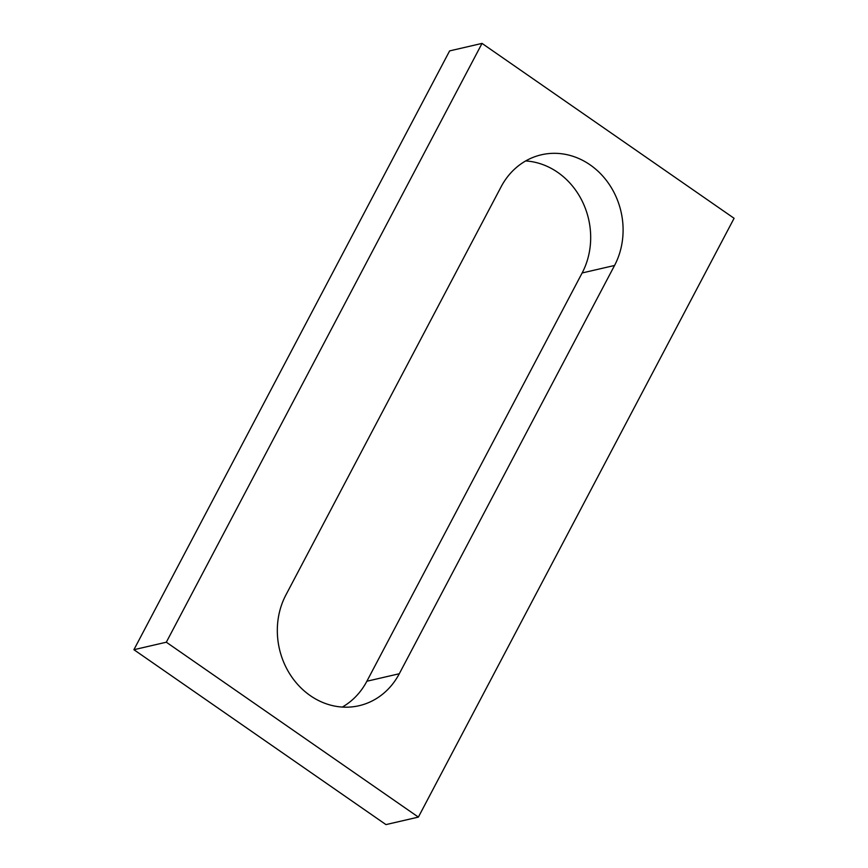 <?xml version="1.0" encoding="UTF-8"?>
<svg xmlns="http://www.w3.org/2000/svg" width="868" height="868" viewBox="0 0 868 868"><rect width="100%" height="100%" fill="white"/><g stroke="black" fill="none" stroke-linecap="round" stroke-linejoin="round"><path stroke-width="1.3" d="M418.376 817.103L734.089 218.291L482.033 43.4L166.32 642.212L418.376 817.103L385.967 824.6L133.911 649.709L166.32 642.212M133.911 649.709L449.624 50.897L482.033 43.4M525.683 160.938A73.194 64.807 -103 0 1 582.135 272.964L366.871 681.239A73.194 64.807 -103 0 1 342.317 707.062M501.129 186.761A73.194 64.807 -103 0 1 541.339 154.797A73.194 64.807 -103 0 1 609.618 184.96A73.194 64.807 -103 0 1 614.555 265.467L399.291 673.742A73.194 64.807 -103 0 1 359.081 705.706A73.194 64.807 -103 0 1 290.802 675.543A73.194 64.807 -103 0 1 285.865 595.036L501.129 186.761M582.135 272.964L614.555 265.467M366.871 681.239L399.291 673.742"/></g></svg>
